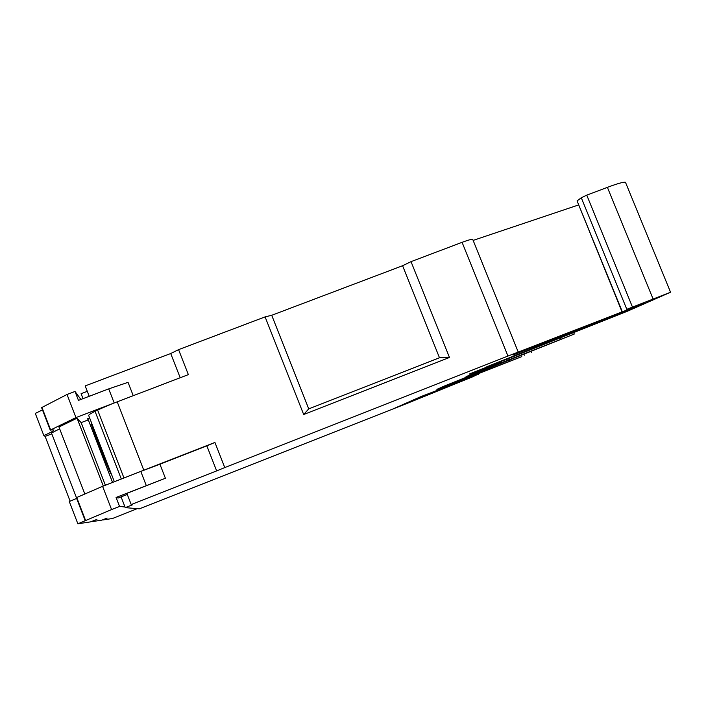 <?xml version="1.0" encoding="UTF-8"?>
<svg xmlns="http://www.w3.org/2000/svg" width="706" height="706" viewBox="0 0 706 706"><rect width="100%" height="100%" fill="white"/><g stroke="black" fill="none" stroke-linecap="round" stroke-linejoin="round"><path stroke-width="1.06" d="M92.839 426.23L91.136 423.168C91.621 426.662 110.171 474.079 110.789 473.408L110.251 471.158M512.953 355.03L645.399 303.156L622.445 313.085L486.628 366.864L618.112 314.285L512.847 354.765M448.601 385.344L521.778 356.636L436.89 389.359L445.142 385.705L574.278 334.035L466.048 376.66L501.578 361.569L469.216 374.092L627.493 311.178L670.55 292.24L626.822 309.316L642.734 303.333L632.161 308.01L507.949 356.062L224.773 467.584L214.924 442.441L102.582 486.328L111.583 509.573L119.552 506.44L124.997 506.987M521.187 353.406L521.655 354.571M51.812 433.837L45.131 436.387L70.115 501.172M41.778 407.521L67.026 394.477L75.004 391.451L78.463 400.381L108.715 388.882L128.042 382.334L133.231 395.669M472.843 239.643L472.738 239.405C471.661 239.105 468.104 240.084 462.077 242.326L411.024 261.644L402.596 265.73L271.722 315.282L265.094 316.888L178.574 349.638L170.72 353.529L180.189 377.736M170.72 353.529L85.188 385.908L89.221 396.295M165.398 478.262L126.868 493.379L131.201 504.543L216.645 470.893L206.849 445.874L159.918 464.204L165.398 478.262L116.066 497.448L118.158 498.039L127.292 494.456M123.965 477.98L97.604 410.018L94.939 411.033L121.3 479.021M131.201 504.543L132.472 504.799L125.253 507.64L139.356 508.832L407.3 403.329L472.808 376.757L477.282 374.559L448.681 385.538M159.918 464.204L138.747 472.208M206.849 445.874L214.924 442.441M97.604 410.018L112.148 403.753L188.361 374.621L178.574 349.638M87.297 391.336L81.084 393.683L83.008 398.652M578.435 204.996L473.144 240.402M621.871 311.47L577.084 200.901L622.145 311.346M625.675 182.801L625.463 182.272C623.592 181.857 617.565 183.551 607.398 187.346L586.757 195.156L581.285 197.751L577.084 200.901M497.165 363.555L497.456 364.27M497.951 363.211L498.242 363.934M560.458 337.768L561.005 339.101M509.167 360.184L509.52 361.048M462.289 379.96L462.518 380.525M121.088 496.892L125.253 507.64M449.466 357.474L303.677 414.528L308.734 408.88L439.485 357.765L449.466 357.474L411.024 261.644M303.677 414.528L265.094 316.888M308.734 408.88L271.722 315.282M402.596 265.73L439.485 357.765M216.645 470.893L224.773 467.584M114.346 481.73L88.727 415.613C88.382 415.022 90.483 413.575 95.028 411.271M462.351 380.878L394.477 408.306L421.014 396.569L462.289 380.728M575.602 331.299L575.787 331.758M622.074 312.158L622.445 313.085M76.424 497.598L51.503 433.025L59.657 428.824M84.826 493.971L58.96 427.015L77.051 418.181L81.146 422.612L105.388 485.234M89.644 417.996L87.465 418.826L88.312 419.867L81.146 422.612M112.148 403.753L75.966 417.573L50.638 429.954L53.921 429.928C54.035 430.695 50.673 432.575 43.843 435.576L45.131 436.387M75.004 391.451L80.89 399.455M88.312 419.867L112.554 482.436M116.066 497.448L119.552 506.44M92.133 521.266L96.925 519.395L90.624 521.858L77.872 523.808L111.583 509.573M76.619 498.401L69.276 501.525L77.872 523.808M42.466 409.904L35.3 413.425L43.843 435.576M137.22 508.655L112.545 518.486L103.12 519.934L107.162 518.063L101.946 520.119L92.265 521.602M102.582 486.328L76.548 497.598M67.026 394.477L75.966 417.573M103.314 486.037L77.051 418.181M462.077 242.326L507.949 356.062M631.967 307.534L632.161 308.01M581.285 197.751L626.822 309.316M586.757 195.156L632.452 307.031M607.398 187.346L653.059 298.92M507.658 358.736L508.143 359.945M523.949 354.315L524.311 355.215M478.191 373.88L478.377 374.348M117.196 401.785L143.795 470.214M409.074 401.846L409.312 402.446M424.659 395.131L425.065 396.145M140.785 471.405L146.292 485.578M76.698 497.465L85.514 520.296M108.715 388.882L114.187 402.95M41.883 407.274L50.638 429.954M472.738 239.405L518.257 352.135M625.463 182.272L670.55 292.24M573.731 332.694L574.278 334.035M530.938 351.535L531.336 352.506M76.327 497.651L85.135 520.454M41.548 407.521L50.294 430.183"/></g></svg>
